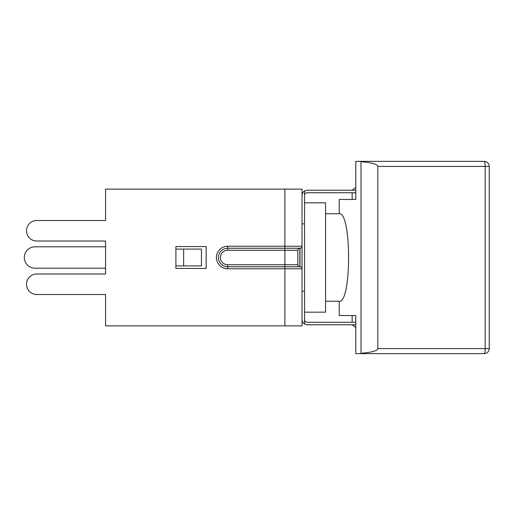 <?xml version="1.0" encoding="UTF-8"?>
<svg xmlns="http://www.w3.org/2000/svg" width="515" height="515" viewBox="0 0 515 515"><rect width="100%" height="100%" fill="white"/><g stroke="black" fill="none" stroke-linecap="round" stroke-linejoin="round"><path stroke-width="0.77" d="M352.151 324.785L355.794 327.514M302.028 319.738L302.376 321.579L303.374 323.169L304.552 324.109L307.075 324.785L355.794 324.785M302.028 189.121L302.028 246.228L284.872 246.228L284.872 264.736L297.825 264.736L297.825 250.264A2.021 2.021 0 0 1 299.839 248.249L299.839 266.751A2.021 2.021 0 0 1 297.825 264.736A2.021 2.021 0 0 0 299.839 266.751A2.021 2.021 0 0 1 297.825 264.736A2.021 2.021 0 0 0 299.839 266.751L227.682 266.751A9.251 9.251 0 0 1 218.431 257.5A9.251 9.251 0 0 1 227.682 248.249L300.007 248.249L300.007 266.751A2.021 2.021 0 0 1 302.028 268.772L302.028 325.879L105.562 325.879L105.562 294.503L36.765 294.503A10.261 10.261 0 0 1 26.503 284.248A10.261 10.261 0 0 1 36.765 273.986L105.562 273.986L105.562 268.18L35.001 268.18A10.68 10.68 0 0 1 24.321 257.5A10.68 10.68 0 0 1 35.001 246.82L105.562 246.82L35.001 246.82L105.562 246.82L105.562 241.014L36.765 241.014A10.261 10.261 0 0 1 26.503 230.752A10.261 10.261 0 0 1 36.765 220.497L105.562 220.497L105.562 189.121L302.028 189.121L302.028 195.262L302.376 193.421L303.374 191.831L304.552 190.891L307.075 190.215L355.794 190.215M183.649 249.093L175.873 249.093L175.873 246.569L206.148 246.569L206.148 268.431L175.873 268.431L175.873 265.907L201.442 265.907L201.442 249.093L183.649 249.093L183.649 265.907M302.028 195.262L302.028 246.228A2.021 2.021 0 0 1 300.007 248.249A2.021 2.021 0 0 0 302.028 246.228L302.028 268.772A2.021 2.021 0 0 0 300.007 266.751M36.765 273.986L105.562 273.986L105.562 241.014L36.765 241.014M105.562 294.503L36.765 294.503M36.765 220.497L105.562 220.497M227.682 248.249A9.251 9.251 0 0 0 218.431 257.5A9.251 9.251 0 0 0 227.682 266.751L227.682 264.736A7.236 7.236 0 0 1 220.446 257.5A7.236 7.236 0 0 1 227.682 250.264L227.682 246.228A11.272 11.272 0 0 0 216.409 257.5A11.272 11.272 0 0 0 227.682 268.772L227.682 266.751M304.552 324.109L304.552 223.858L302.028 223.858M304.552 223.858L304.552 190.891M304.552 291.142L302.028 291.142M304.552 319.738C304.706 321.263 305.543 322.107 307.075 322.261L355.794 322.261M325.577 301.236L339.237 301.236L339.237 315.534L355.794 315.534L352.151 315.534L352.151 322.261M339.237 301.236C351.687 303.348 351.687 211.652 339.237 213.764L339.237 199.466L355.794 199.466L352.151 199.466L352.151 192.739M355.794 315.534L355.794 353.631L484.203 353.631A5.047 5.047 0 0 0 489.25 348.584L485.169 348.584A5.047 0.966 90 0 1 484.203 353.631L468.154 353.631M421.115 161.369L484.203 161.369L360.616 161.369L361.015 161.716L361.015 353.284L360.616 353.631M360.616 161.369L355.794 161.369L355.794 199.466M484.203 161.369A5.047 0.966 90 0 1 485.169 166.416L489.25 166.416A5.047 5.047 0 0 0 484.203 161.369L468.154 161.369M361.015 161.716A26.426 5.047 -0 0 1 377.836 166.416L377.836 348.584A26.426 5.047 -0 0 1 361.015 353.284M304.552 195.262C304.706 193.737 305.543 192.893 307.075 192.739L355.794 192.739M304.552 312.167L325.577 312.167L325.577 202.833L304.552 202.833M355.794 187.486L352.151 190.215M105.562 268.18L35.001 268.18L105.562 268.18M175.911 249.093L175.911 265.907M284.872 189.121L284.872 246.228L227.682 246.228M227.682 264.736L284.872 264.736L284.872 268.772L302.028 268.772M227.682 268.772L284.872 268.772L284.872 325.879M299.839 248.249A2.021 2.021 0 0 0 297.825 250.264L227.682 250.264M377.836 166.416L485.169 166.416L485.169 348.584L377.836 348.584M489.25 166.416L489.25 348.584M325.577 213.764L339.237 213.764"/></g></svg>
